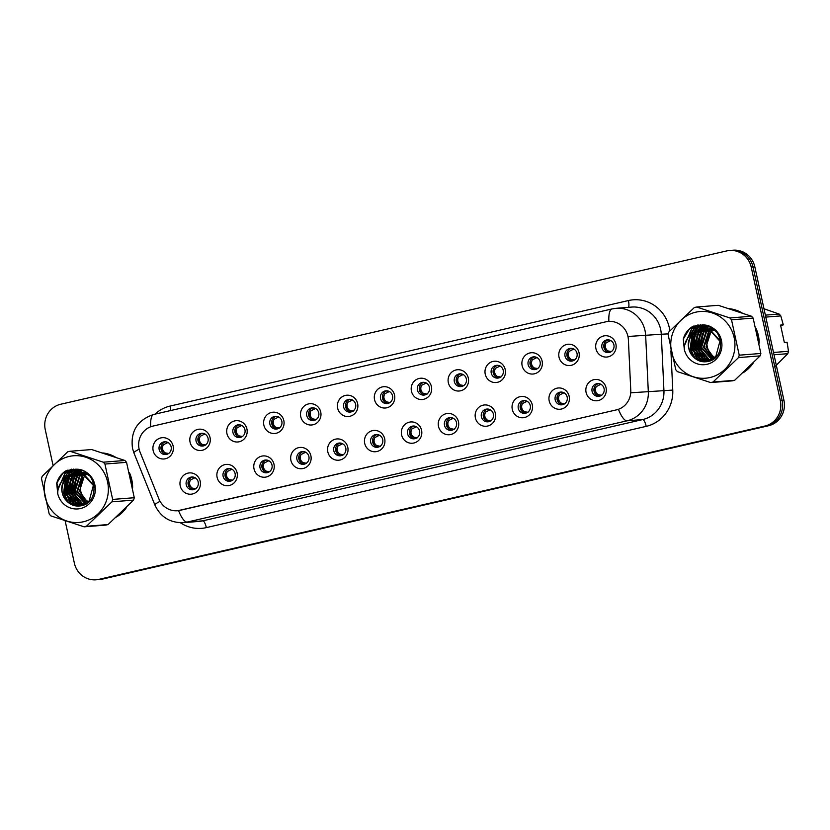 <?xml version="1.0" encoding="UTF-8"?>
<svg xmlns="http://www.w3.org/2000/svg" width="830" height="830" viewBox="0 0 830 830"><rect width="100%" height="100%" fill="white"/><g stroke="black" fill="none" stroke-linecap="round" stroke-linejoin="round"><path stroke-width="1.25" d="M237.09 472.758A10.676 10.24 85.5 0 1 229.381 485.477A10.676 10.24 85.5 0 1 217.118 477.354A10.676 10.24 85.5 0 1 224.826 464.634A10.676 10.24 85.5 0 1 237.09 472.758M223.114 476.275A6.401 6.142 -94.5 0 0 229.609 481.286A6.401 6.142 -94.5 0 0 235.098 473.515A6.401 6.142 -94.5 0 0 228.603 468.514A6.401 6.142 -94.5 0 0 223.114 476.275M273.993 464.261A10.676 10.24 85.5 0 1 266.274 476.991A10.676 10.24 85.5 0 1 254.011 468.867A10.676 10.24 85.5 0 1 261.73 456.137A10.676 10.24 85.5 0 1 273.993 464.261M260.008 467.788A6.401 6.142 -94.5 0 0 266.513 472.789A6.401 6.142 -94.5 0 0 272.001 465.028A6.401 6.142 -94.5 0 0 265.496 460.017A6.401 6.142 -94.5 0 0 260.008 467.788M310.887 455.774A10.676 10.24 85.5 0 1 303.168 468.494A10.676 10.24 85.5 0 1 290.905 460.37A10.676 10.24 85.5 0 1 298.624 447.65A10.676 10.24 85.5 0 1 310.887 455.774M296.912 459.291A6.401 6.142 -94.5 0 0 303.407 464.302A6.401 6.142 -94.5 0 0 308.895 456.531A6.401 6.142 -94.5 0 0 302.4 451.53A6.401 6.142 -94.5 0 0 296.912 459.291M347.78 447.277A10.676 10.24 85.5 0 1 340.072 459.996A10.676 10.24 85.5 0 1 327.808 451.873A10.676 10.24 85.5 0 1 335.517 439.153A10.676 10.24 85.5 0 1 347.78 447.277M333.805 450.794A6.401 6.142 -94.5 0 0 340.3 455.805A6.401 6.142 -94.5 0 0 345.788 448.034A6.401 6.142 -94.5 0 0 339.294 443.033A6.401 6.142 -94.5 0 0 333.805 450.794M384.684 438.78A10.676 10.24 85.5 0 1 376.965 451.51A10.676 10.24 85.5 0 1 364.702 443.386A10.676 10.24 85.5 0 1 372.421 430.656A10.676 10.24 85.5 0 1 384.684 438.78M370.699 442.307A6.401 6.142 -94.5 0 0 377.204 447.308A6.401 6.142 -94.5 0 0 382.692 439.547A6.401 6.142 -94.5 0 0 376.187 434.536A6.401 6.142 -94.5 0 0 370.699 442.307M421.578 430.293A10.676 10.24 85.5 0 1 413.859 443.013A10.676 10.24 85.5 0 1 401.596 434.889A10.676 10.24 85.5 0 1 409.315 422.169A10.676 10.24 85.5 0 1 421.578 430.293M407.592 433.81A6.401 6.142 -94.5 0 0 414.097 438.821A6.401 6.142 -94.5 0 0 419.586 431.05A6.401 6.142 -94.5 0 0 413.091 426.039A6.401 6.142 -94.5 0 0 407.592 433.81M458.471 421.796A10.676 10.24 85.5 0 1 450.763 434.515A10.676 10.24 85.5 0 1 438.499 426.392A10.676 10.24 85.5 0 1 446.208 413.672A10.676 10.24 85.5 0 1 458.471 421.796M444.496 425.313A6.401 6.142 -94.5 0 0 450.991 430.324A6.401 6.142 -94.5 0 0 456.479 422.553A6.401 6.142 -94.5 0 0 449.985 417.552A6.401 6.142 -94.5 0 0 444.496 425.313M495.375 413.299A10.676 10.24 85.5 0 1 487.656 426.029A10.676 10.24 85.5 0 1 475.393 417.905A10.676 10.24 85.5 0 1 483.112 405.175A10.676 10.24 85.5 0 1 495.375 413.299M481.39 416.826A6.401 6.142 -94.5 0 0 487.895 421.827A6.401 6.142 -94.5 0 0 493.383 414.066A6.401 6.142 -94.5 0 0 486.878 409.055A6.401 6.142 -94.5 0 0 481.39 416.826M532.269 404.801A10.676 10.24 85.5 0 1 524.55 417.532A10.676 10.24 85.5 0 1 512.286 409.408A10.676 10.24 85.5 0 1 520.005 396.678A10.676 10.24 85.5 0 1 532.269 404.801M518.283 408.329A6.401 6.142 -94.5 0 0 524.788 413.33A6.401 6.142 -94.5 0 0 530.277 405.569A6.401 6.142 -94.5 0 0 523.782 400.558A6.401 6.142 -94.5 0 0 518.283 408.329M569.162 396.315A10.676 10.24 85.5 0 1 561.453 409.034A10.676 10.24 85.5 0 1 549.19 400.911A10.676 10.24 85.5 0 1 556.899 388.191A10.676 10.24 85.5 0 1 569.162 396.315M555.187 399.832A6.401 6.142 -94.5 0 0 561.682 404.843A6.401 6.142 -94.5 0 0 567.17 397.072A6.401 6.142 -94.5 0 0 560.675 392.071A6.401 6.142 -94.5 0 0 555.187 399.832M606.066 387.818A10.676 10.24 85.5 0 1 598.347 400.537A10.676 10.24 85.5 0 1 586.084 392.414A10.676 10.24 85.5 0 1 593.803 379.694A10.676 10.24 85.5 0 1 606.066 387.818M592.081 391.335A6.401 6.142 -94.5 0 0 598.586 396.346A6.401 6.142 -94.5 0 0 604.074 388.575A6.401 6.142 -94.5 0 0 597.569 383.574A6.401 6.142 -94.5 0 0 592.081 391.335M200.196 481.255A10.676 10.24 85.5 0 1 192.477 493.975A10.676 10.24 85.5 0 1 180.214 485.851A10.676 10.24 85.5 0 1 187.933 473.131A10.676 10.24 85.5 0 1 200.196 481.255M186.221 484.772A6.401 6.142 -94.5 0 0 192.716 489.783A6.401 6.142 -94.5 0 0 198.204 482.012A6.401 6.142 -94.5 0 0 191.709 477.011A6.401 6.142 -94.5 0 0 186.221 484.772M210.042 437.535A10.676 10.24 85.5 0 1 202.323 450.254A10.676 10.24 85.5 0 1 190.06 442.131A10.676 10.24 85.5 0 1 197.779 429.411A10.676 10.24 85.5 0 1 210.042 437.535M196.056 441.052A6.401 6.142 -94.5 0 0 202.562 446.063A6.401 6.142 -94.5 0 0 208.05 438.292A6.401 6.142 -94.5 0 0 201.545 433.291A6.401 6.142 -94.5 0 0 196.056 441.052M246.935 429.037A10.676 10.24 85.5 0 1 239.216 441.768A10.676 10.24 85.5 0 1 226.953 433.644A10.676 10.24 85.5 0 1 234.672 420.914A10.676 10.24 85.5 0 1 246.935 429.037M232.96 432.565A6.401 6.142 -94.5 0 0 239.455 437.566A6.401 6.142 -94.5 0 0 244.943 429.805A6.401 6.142 -94.5 0 0 238.449 424.794A6.401 6.142 -94.5 0 0 232.96 432.565M283.829 420.551A10.676 10.24 85.5 0 1 276.12 433.27A10.676 10.24 85.5 0 1 263.857 425.147A10.676 10.24 85.5 0 1 271.566 412.427A10.676 10.24 85.5 0 1 283.829 420.551M269.854 424.068A6.401 6.142 -94.5 0 0 276.349 429.079A6.401 6.142 -94.5 0 0 281.837 421.308A6.401 6.142 -94.5 0 0 275.342 416.297A6.401 6.142 -94.5 0 0 269.854 424.068M320.733 412.054A10.676 10.24 85.5 0 1 313.014 424.773A10.676 10.24 85.5 0 1 300.751 416.65A10.676 10.24 85.5 0 1 308.47 403.93A10.676 10.24 85.5 0 1 320.733 412.054M306.747 415.571A6.401 6.142 -94.5 0 0 313.252 420.582A6.401 6.142 -94.5 0 0 318.741 412.811A6.401 6.142 -94.5 0 0 312.236 407.81A6.401 6.142 -94.5 0 0 306.747 415.571M357.626 403.556A10.676 10.24 85.5 0 1 349.907 416.287A10.676 10.24 85.5 0 1 337.644 408.163A10.676 10.24 85.5 0 1 345.363 395.433A10.676 10.24 85.5 0 1 357.626 403.556M343.651 407.084A6.401 6.142 -94.5 0 0 350.146 412.085A6.401 6.142 -94.5 0 0 355.634 404.324A6.401 6.142 -94.5 0 0 349.139 399.313A6.401 6.142 -94.5 0 0 343.651 407.084M394.52 395.059A10.676 10.24 85.5 0 1 386.811 407.789A10.676 10.24 85.5 0 1 374.548 399.666A10.676 10.24 85.5 0 1 382.257 386.936A10.676 10.24 85.5 0 1 394.52 395.059M380.545 398.587A6.401 6.142 -94.5 0 0 387.039 403.588A6.401 6.142 -94.5 0 0 392.528 395.827A6.401 6.142 -94.5 0 0 386.033 390.816A6.401 6.142 -94.5 0 0 380.545 398.587M431.424 386.573A10.676 10.24 85.5 0 1 423.705 399.292A10.676 10.24 85.5 0 1 411.441 391.169A10.676 10.24 85.5 0 1 419.16 378.449A10.676 10.24 85.5 0 1 431.424 386.573M417.438 390.09A6.401 6.142 -94.5 0 0 423.943 395.101A6.401 6.142 -94.5 0 0 429.432 387.33A6.401 6.142 -94.5 0 0 422.927 382.329A6.401 6.142 -94.5 0 0 417.438 390.09M468.317 378.075A10.676 10.24 85.5 0 1 460.598 390.795A10.676 10.24 85.5 0 1 448.335 382.671A10.676 10.24 85.5 0 1 456.054 369.952A10.676 10.24 85.5 0 1 468.317 378.075M454.332 381.593A6.401 6.142 -94.5 0 0 460.837 386.604A6.401 6.142 -94.5 0 0 466.325 378.833A6.401 6.142 -94.5 0 0 459.83 373.832A6.401 6.142 -94.5 0 0 454.332 381.593M505.211 369.578A10.676 10.24 85.5 0 1 497.502 382.308A10.676 10.24 85.5 0 1 485.239 374.185A10.676 10.24 85.5 0 1 492.947 361.455A10.676 10.24 85.5 0 1 505.211 369.578M491.236 373.106A6.401 6.142 -94.5 0 0 497.73 378.107A6.401 6.142 -94.5 0 0 503.219 370.346A6.401 6.142 -94.5 0 0 496.724 365.335A6.401 6.142 -94.5 0 0 491.236 373.106M542.115 361.092A10.676 10.24 85.5 0 1 534.396 373.811A10.676 10.24 85.5 0 1 522.132 365.688A10.676 10.24 85.5 0 1 529.851 352.968A10.676 10.24 85.5 0 1 542.115 361.092M528.129 364.609A6.401 6.142 -94.5 0 0 534.634 369.62A6.401 6.142 -94.5 0 0 540.123 361.849A6.401 6.142 -94.5 0 0 533.617 356.848A6.401 6.142 -94.5 0 0 528.129 364.609M579.008 352.594A10.676 10.24 85.5 0 1 571.289 365.314A10.676 10.24 85.5 0 1 559.026 357.19A10.676 10.24 85.5 0 1 566.745 344.471A10.676 10.24 85.5 0 1 579.008 352.594M565.023 356.112A6.401 6.142 -94.5 0 0 571.528 361.123A6.401 6.142 -94.5 0 0 577.016 353.352A6.401 6.142 -94.5 0 0 570.511 348.351A6.401 6.142 -94.5 0 0 565.023 356.112M615.902 344.097A10.676 10.24 85.5 0 1 608.183 356.827A10.676 10.24 85.5 0 1 595.93 348.704A10.676 10.24 85.5 0 1 603.638 335.974A10.676 10.24 85.5 0 1 615.902 344.097M601.926 347.625A6.401 6.142 -94.5 0 0 608.421 352.626A6.401 6.142 -94.5 0 0 613.91 344.865A6.401 6.142 -94.5 0 0 607.415 339.854A6.401 6.142 -94.5 0 0 601.926 347.625M173.138 446.032A10.676 10.24 85.5 0 1 165.429 458.751A10.676 10.24 85.5 0 1 153.166 450.628A10.676 10.24 85.5 0 1 160.875 437.908A10.676 10.24 85.5 0 1 173.138 446.032M159.163 449.549A6.401 6.142 -94.5 0 0 165.658 454.56A6.401 6.142 -94.5 0 0 171.146 446.789A6.401 6.142 -94.5 0 0 164.651 441.788A6.401 6.142 -94.5 0 0 159.163 449.549M230.605 481.12A6.401 6.142 85.5 0 1 229.609 468.525M267.509 472.623A6.401 6.142 85.5 0 1 266.503 460.028M304.402 464.136A6.401 6.142 85.5 0 1 303.407 451.53M341.296 455.639A6.401 6.142 85.5 0 1 340.3 443.033M378.2 447.142A6.401 6.142 85.5 0 1 377.194 434.547M415.093 438.655A6.401 6.142 85.5 0 1 414.097 426.049M451.987 430.158A6.401 6.142 85.5 0 1 450.991 417.552M488.891 421.661A6.401 6.142 85.5 0 1 487.884 409.065M525.784 413.164A6.401 6.142 85.5 0 1 524.788 400.568M562.678 404.677A6.401 6.142 85.5 0 1 561.682 392.071M599.571 396.18A6.401 6.142 85.5 0 1 598.575 383.585M193.712 489.617A6.401 6.142 85.5 0 1 192.716 477.011M203.558 445.897A6.401 6.142 85.5 0 1 202.551 433.291M240.451 437.4A6.401 6.142 85.5 0 1 239.455 424.804M277.345 428.913A6.401 6.142 85.5 0 1 276.349 416.307M314.248 420.416A6.401 6.142 85.5 0 1 313.242 407.81M351.142 411.919A6.401 6.142 85.5 0 1 350.146 399.323M388.035 403.421A6.401 6.142 85.5 0 1 387.039 390.826M424.939 394.935A6.401 6.142 85.5 0 1 423.933 382.329M461.833 386.438A6.401 6.142 85.5 0 1 460.837 373.842M498.726 377.94A6.401 6.142 85.5 0 1 497.73 365.345M535.63 369.454A6.401 6.142 85.5 0 1 534.624 356.848M572.524 360.957A6.401 6.142 85.5 0 1 571.528 348.351M609.417 352.46A6.401 6.142 85.5 0 1 608.421 339.864M166.654 454.394A6.401 6.142 85.5 0 1 165.658 441.788M140.073 452.174A19.215 18.436 85.5 0 1 139.098 448.978A19.215 18.436 85.5 0 1 152.979 426.07L605.869 321.812A19.215 18.436 85.5 0 1 608.442 321.418A19.215 18.436 85.5 0 1 628.383 339.761L630.769 390.297A19.215 18.436 85.5 0 1 616.441 409.875L179.996 510.357A19.215 18.436 85.5 0 1 177.423 510.751A19.215 18.436 85.5 0 1 158.904 498.923L140.073 452.174M66.794 492.512A34.518 33.117 -94.5 0 0 67.209 494.701A34.518 33.117 -94.5 0 0 68.983 500.48M69.45 501.579A34.518 33.117 -94.5 0 0 70.768 504.235M116.511 516.997A34.518 33.117 -94.5 0 0 126.575 507.348M132.634 487.397A34.518 33.117 -94.5 0 0 131.804 479.833A34.518 33.117 -94.5 0 0 129.418 472.633M693.382 348.268A34.518 33.117 -94.5 0 0 693.787 350.457A34.518 33.117 -94.5 0 0 695.571 356.236M696.038 357.336A34.518 33.117 -94.5 0 0 697.345 359.992M743.099 372.753A34.518 33.117 -94.5 0 0 753.152 363.104M759.211 343.153A34.518 33.117 -94.5 0 0 758.392 335.579A34.518 33.117 -94.5 0 0 755.995 328.389M65.155 520.887L74.358 563.114A21.352 20.48 -94.5 0 0 96.021 579.807L99.631 579.516A21.352 20.48 -94.5 0 0 102.484 579.081L768.497 425.759A21.352 20.48 -94.5 0 0 783.935 400.309L754.844 266.887L753.038 267.032A21.352 20.48 -94.5 0 0 731.375 250.338A21.352 20.48 -94.5 0 1 753.038 267.032L782.13 400.454L753.038 267.032L751.233 267.167A21.352 20.48 -94.5 0 0 729.57 250.484A21.352 20.48 -94.5 0 0 726.707 250.919L60.704 404.241A21.352 20.48 -94.5 0 0 45.266 429.691L53.016 465.257M768.497 425.759L766.692 425.894A21.352 20.48 -94.5 0 0 782.13 400.454A21.352 20.48 -94.5 0 1 766.692 425.894L100.689 579.216L764.897 426.039A21.352 20.48 -94.5 0 0 780.325 400.589L751.233 267.167M97.826 579.662A21.352 20.48 -94.5 0 0 100.689 579.216A21.352 20.48 -94.5 0 1 97.826 579.662M616.441 409.875L177.724 510.73M115.422 457.112A34.518 33.117 -94.5 0 0 102.785 452.941M71.141 469.24A34.518 33.117 -94.5 0 0 68.205 475.766M68.008 476.347A34.518 33.117 -94.5 0 0 67.303 478.931M67.033 480.207A34.518 33.117 -94.5 0 0 66.421 488.735M742.01 312.858A34.518 33.117 -94.5 0 0 729.373 308.698M697.719 324.997A34.518 33.117 -94.5 0 0 694.783 331.512M694.596 332.104A34.518 33.117 -94.5 0 0 693.89 334.687M693.621 335.963A34.518 33.117 -94.5 0 0 692.998 344.492M56.845 482.811L58.183 488.922M96.021 579.807A21.352 20.48 -94.5 0 0 98.884 579.361L764.897 426.039M754.844 266.887A21.352 20.48 -94.5 0 0 733.181 250.193L729.57 250.484M165.108 452.827C162.41 450.638 161.819 447.951 163.354 444.766L161.228 449.383L165.108 452.827L168.864 453.543M168.065 442.452L163.354 444.766M192.166 488.05C189.458 485.861 188.877 483.174 190.402 479.989L188.286 484.606L192.166 488.05L195.922 488.766M195.123 477.675L190.402 479.989M202.001 444.33C199.304 442.141 198.712 439.454 200.248 436.269L198.131 440.896L202.001 444.33L205.757 445.046M204.958 433.955L200.248 436.269M238.905 435.843C236.197 433.644 235.616 430.957 237.141 427.782L235.025 432.399L238.905 435.843L242.661 436.559M241.862 425.468L237.141 427.782M275.799 427.346C273.101 425.157 272.51 422.47 274.045 419.285L271.918 423.902L275.799 427.346L279.554 428.062M278.756 416.971L274.045 419.285M312.692 418.849C309.995 416.66 309.403 413.973 310.939 410.788L308.822 415.415L312.692 418.849L316.448 419.565M315.649 408.474L310.939 410.788M229.059 479.564C226.362 477.364 225.77 474.677 227.306 471.492L225.179 476.109L229.059 479.564L232.815 480.269M232.016 469.189L227.306 471.492M265.953 471.067C263.255 468.877 262.664 466.18 264.199 463.005L262.072 467.612L265.953 471.067L269.709 471.782M268.91 460.692L264.199 463.005M302.857 462.569C300.149 460.38 299.568 457.693 301.093 454.508L298.976 459.115L302.857 462.569L306.612 463.285M305.814 452.194L301.093 454.508M87.015 474.138A16.268 15.614 -94.5 0 0 86.123 474.833M85.832 475.082A16.268 15.614 -94.5 0 0 88.333 501.694M88.675 501.891L82.865 504.744L80.116 505.128L82.232 504.796L89.173 500.926L93.354 485.457L82.326 473.484L74.036 473.121L66.67 477.022C60.414 484.284 60.071 491.868 65.643 499.785L65.923 500.106C69.917 504.806 74.835 506.725 80.686 505.854C101.156 502.97 96.705 468.4 76.028 469.22L66.4 470.537C61.513 473.442 58.276 477.696 56.699 483.319L57.758 493.809A19.889 19.08 -94.5 0 0 80.5 508.52A19.889 19.08 -94.5 0 0 95.222 486.888A19.889 19.08 -94.5 0 0 76.028 469.22M83.384 521.769A33.459 32.09 -94.5 0 0 107.568 481.898A33.459 32.09 -94.5 0 0 69.149 456.448A33.459 32.09 -94.5 0 0 44.965 496.309A33.459 32.09 -94.5 0 0 83.384 521.769M108.056 524.56A38.439 36.873 -94.5 0 1 106.873 524.851A38.439 36.873 -94.5 0 1 105.69 525.11L84.079 526.822A38.439 36.873 -94.5 0 0 85.262 526.562A38.439 36.873 -94.5 0 0 86.434 526.272L108.056 524.56L133.557 500.117A38.439 36.873 -94.5 0 0 134.273 497.72L126.554 462.341A38.439 36.873 -94.5 0 0 124.915 460.484L91.694 449.549L70.073 451.261L103.294 462.196L124.915 460.484M133.557 500.117L111.936 501.828L86.434 526.272M111.936 501.828A38.439 36.873 -94.5 0 0 112.652 499.421L134.273 497.72M126.554 462.341L104.933 464.053L112.652 499.421M104.933 464.053A38.439 36.873 -94.5 0 0 103.294 462.196M70.073 451.261A38.439 36.873 -94.5 0 0 68.89 451.52A38.439 36.873 -94.5 0 0 67.718 451.811L42.216 476.254A38.439 36.873 -94.5 0 0 41.5 478.651L49.209 514.029A38.439 36.873 -94.5 0 0 50.858 515.887L84.079 526.822M86.6 473.94L85.687 474.594M85.386 474.822L84.484 475.611L79.452 491.153L87.565 502.306M86.434 472.851L85.583 473.256M85.283 473.422L84.359 473.951M84.058 474.148L81.942 475.808L76.9 491.35L86.351 503.115M86.642 472.996L85.915 473.37M85.604 473.536L84.691 474.096M84.39 474.304L82.575 475.756L77.543 491.308L86.652 502.928M85.21 472.55L84.276 472.893M83.965 473.017L83.042 473.453M82.73 473.619L79.4 476.015L74.358 491.557L85.127 503.779M85.542 472.602L84.608 472.976M84.297 473.11L83.374 473.567M83.062 473.733L80.033 475.964L74.991 491.505L85.428 503.623M83.923 472.384L82.979 472.644M82.668 472.747L81.734 473.09M81.423 473.225L76.848 476.213L71.816 491.754L82.004 503.8L83.882 504.298M84.214 504.36L84.951 504.464M85.407 472.146L84.556 472.332M84.245 472.415L83.301 472.695M82.99 472.81L82.066 473.173M81.755 473.308L77.491 476.161L72.449 491.702L82.637 503.748L84.193 504.184M84.525 504.246L85.158 504.36M81.382 472.581L80.437 472.851M80.126 472.944L74.306 476.41L69.274 491.962L79.462 503.997L82.637 504.692M82.959 504.723L83.923 504.764M82.959 472.332L82.014 472.54M81.703 472.612L80.759 472.903M80.448 473.007L74.939 476.368L69.907 491.91L80.095 503.945L82.948 504.599M83.27 504.64L84.245 504.702M78.829 472.789L71.764 476.617L66.722 492.159L76.91 504.194L81.382 504.962M81.703 504.962L84.598 504.63M80.417 472.529L79.472 472.737M79.151 472.82L72.397 476.565L67.365 492.107L77.553 504.152L81.693 504.91M82.014 504.91L82.979 504.889M82.658 504.92L84.338 504.754M77.553 472.737L69.222 476.814L64.18 492.356L74.368 504.401L80.116 505.128M77.864 472.737L69.855 476.762L64.813 492.315L75.001 504.35L80.427 505.096M76.588 472.758L74.669 473.069C63.111 475.123 57.934 491.204 65.643 499.785M85.179 472.125L84.235 472.312M85.376 472.125L82.959 472.28M82.637 472.332L81.693 472.509M85.303 472.083L83.903 472.177M84.224 472.156L83.27 472.28M86.33 472.778L80.406 472.488M80.095 472.529L79.151 472.716M85.967 472.519L81.361 472.374M81.682 472.353L80.728 472.478M89.453 475.6L84.868 473.276L77.864 472.685M88.333 474.438L85.5 473.225L78.819 472.581M79.141 472.561L78.186 472.685M94.361 487.428L93.998 485.405L82.959 473.432L76.277 472.778M86.403 501.631A19.889 19.08 -94.5 0 0 87.316 502.482M57.758 493.809C57.644 486.691 60.611 481.099 66.67 477.022M82.294 470.558L80.053 472.498M79.016 473.598L77.356 475.756M76.485 477.188L74.078 492.273L78.217 501.33M79.203 502.503L80.967 504.215M81.89 504.962L82.523 505.418M80.79 470.029L77.501 472.695M77.366 472.841L76.796 473.432M76.464 473.806L74.814 475.964M73.943 477.385L71.525 492.47L75.675 501.538M76.661 502.71L78.425 504.412M78.746 504.692L79.286 505.117M79.348 505.159L80.396 505.906M79.234 469.624L74.908 472.944M74.825 473.038L74.254 473.639M73.922 474.003L72.272 476.161M71.39 477.582L68.983 492.667L73.123 501.735M74.119 502.907L75.872 504.619M76.204 504.889L77.802 506.072M77.574 469.344L71.702 473.837M71.38 474.21L69.73 476.358M68.849 477.79L66.442 492.875L70.581 501.932M71.577 503.105L74.316 505.605M75.769 469.189L70.322 472.872L67.178 476.565M66.307 477.987L63.9 493.072L68.568 502.783M73.943 469.075L67.78 473.069L62.727 480.269M71.619 469.189L65.228 473.266L58.422 487.967M67.386 470.164L62.686 473.474L56.699 483.319M82.108 470.486L79.639 472.612M79.41 472.841L78.871 473.432M78.497 473.857L76.63 476.42M75.644 478.194L73.756 492.294L77.283 500.532M78.425 502.005L80.448 504.059M80.821 504.391L81.454 504.899M81.568 504.982L82.274 505.501M80.603 469.977L77.2 472.706M76.983 472.924L76.329 473.629M75.955 474.055L74.088 476.627M73.102 478.391L71.214 492.491L74.731 500.729M75.883 502.212L77.895 504.267M78.279 504.588L78.912 505.096M79.006 505.169L80.095 505.947M79.037 469.583L74.555 473.017M74.441 473.121L73.777 473.837M73.403 474.262L71.536 476.825M70.55 478.588L68.662 492.698L72.189 500.936M73.341 502.409L75.354 504.464M75.738 504.785L77.429 506.061M77.356 469.324L71.235 474.034M70.861 474.459L68.994 477.032M68.008 478.796L66.12 492.896L69.647 501.133M70.799 502.617L73.777 505.46M75.551 469.168L70 472.893L66.525 477.115M65.466 478.993L63.578 493.103L67.438 501.797M73.683 469.075L67.458 473.09L62.157 480.923M71.256 469.23L64.916 473.297L58.069 489.461M713.592 329.894A16.268 15.614 -94.5 0 0 712.711 330.589M712.41 330.838A16.268 15.614 -94.5 0 0 714.91 357.45M715.253 357.647L709.453 360.5L706.693 360.874L708.81 360.552L715.751 356.682L719.942 341.203L708.903 329.24L700.613 328.877L693.247 332.778C686.991 340.041 686.649 347.625 692.23 355.541L692.511 355.863C696.495 360.562 701.412 362.482 707.264 361.61C727.744 358.726 723.283 324.157 702.616 324.976L692.988 326.294C688.091 329.199 684.854 333.452 683.277 339.076L684.335 349.565A19.889 19.08 -94.5 0 0 707.077 364.277A19.889 19.08 -94.5 0 0 721.799 342.645A19.889 19.08 -94.5 0 0 702.616 324.976M709.972 377.526A33.459 32.09 -94.5 0 0 734.145 337.654A33.459 32.09 -94.5 0 0 695.727 312.194A33.459 32.09 -94.5 0 0 671.543 352.065A33.459 32.09 -94.5 0 0 709.972 377.526M734.633 380.316A38.439 36.873 -94.5 0 1 733.461 380.607A38.439 36.873 -94.5 0 1 732.278 380.856L710.656 382.568A38.439 36.873 -94.5 0 0 711.839 382.319A38.439 36.873 -94.5 0 0 713.012 382.028L734.633 380.316L760.135 355.873A38.439 36.873 -94.5 0 0 760.851 353.466L753.142 318.098A38.439 36.873 -94.5 0 0 751.492 316.24L718.282 305.305L696.661 307.017L729.871 317.952L751.492 316.24M760.135 355.873L738.513 357.585L713.012 382.028M738.513 357.585A38.439 36.873 -94.5 0 0 739.229 355.178L760.851 353.466M753.142 318.098L731.521 319.809L739.229 355.178M731.521 319.809A38.439 36.873 -94.5 0 0 729.871 317.952M696.661 307.017A38.439 36.873 -94.5 0 0 695.478 307.266A38.439 36.873 -94.5 0 0 694.305 307.567L668.793 332.01A38.439 36.873 -94.5 0 0 668.077 334.407L675.796 369.786A38.439 36.873 -94.5 0 0 677.436 371.643L710.656 382.568M713.178 329.697L712.275 330.35M711.974 330.579L711.061 331.367L706.029 346.909L714.142 358.062M713.022 328.607L712.171 329.012M711.86 329.168L710.947 329.707M710.636 329.904L708.519 331.564L703.487 347.106L712.928 358.871M713.219 328.753L712.493 329.126M712.192 329.292L711.279 329.852M710.968 330.06L709.152 331.512L704.12 347.054L713.24 358.685M711.798 328.296L710.864 328.649M710.553 328.773L709.629 329.209M709.318 329.375L705.977 331.772L700.935 347.314L711.704 359.535M712.119 328.358L711.186 328.721M710.874 328.867L709.951 329.323M709.65 329.489L706.61 331.72L701.578 347.262L712.016 359.38M710.501 328.14L709.567 328.4M709.256 328.504L708.322 328.846M708.011 328.981L703.435 331.969L698.393 347.511L708.581 359.546L710.47 360.054M710.791 360.116L711.528 360.22M711.891 327.84L711.144 328.089M710.822 328.172L709.889 328.452M709.577 328.556L708.644 328.929M708.332 329.064L704.068 331.917L699.026 347.459L709.214 359.504L710.781 359.93M711.103 360.002L711.735 360.116M707.959 328.338L707.015 328.607M706.704 328.701L700.883 332.166L695.851 347.718L706.04 359.753L709.225 360.448M709.546 360.479L710.511 360.521M709.536 328.089L708.592 328.286M708.28 328.369L707.347 328.649M707.036 328.763L701.526 332.125L696.484 347.666L706.672 359.701L709.536 360.355M709.858 360.396L710.822 360.459M705.417 328.545L698.341 332.374L693.309 347.915L703.498 359.95L707.959 360.718M708.28 360.718L711.175 360.386M706.994 328.286L706.112 328.473M705.739 328.576L698.974 332.322L693.942 347.863L704.13 359.898L708.28 360.666M708.602 360.666L709.557 360.645M709.235 360.677L710.916 360.5M704.13 328.483L695.799 332.571L690.757 348.112L700.945 360.158L706.693 360.874M704.452 328.493L696.432 332.519L691.4 348.071L701.589 360.106L707.015 360.853M703.176 328.514L701.246 328.825C689.699 330.88 684.522 346.961 692.23 355.541M711.767 327.881L710.822 328.068M710.49 327.933L709.536 328.037M709.214 328.089L708.27 328.265M710.802 327.912L709.858 328.037M712.908 328.535L706.994 328.234M706.672 328.286L705.728 328.473M712.545 328.265L707.938 328.13M708.26 328.109L707.316 328.234M716.031 331.357L711.445 329.033L704.442 328.441M714.921 330.195L712.088 328.981L705.396 328.338M705.718 328.317L704.763 328.441M720.938 343.184L720.575 341.161L709.536 329.188L702.854 328.535M712.98 357.388A19.889 19.08 -94.5 0 0 713.904 358.238M684.335 349.565C684.221 342.448 687.199 336.856 693.247 332.778M708.882 326.315L706.631 328.244M705.593 329.354L703.944 331.512M703.062 332.934L700.655 348.029L704.795 357.087M705.791 358.259L707.544 359.971M708.478 360.718L709.111 361.175M707.378 325.785L704.089 328.452M703.944 328.587L703.373 329.188M703.052 329.562L701.402 331.72M700.52 333.141L698.113 348.226L702.253 357.294M703.249 358.467L705.002 360.168M705.334 360.448L705.863 360.863M705.925 360.915L706.973 361.662M705.822 325.381L701.495 328.701M701.402 328.794L700.831 329.396M700.51 329.759L698.85 331.917M697.978 333.338L695.571 348.424L699.711 357.491M700.696 358.664L702.46 360.365M702.792 360.645L704.38 361.828M704.151 325.101L698.289 329.593M697.957 329.967L696.308 332.114M695.426 333.546L693.019 348.631L697.159 357.689M698.154 358.861L700.894 361.361M702.346 324.945L696.899 328.628L693.766 332.322M692.884 333.743L690.477 348.828L695.146 358.539M700.52 324.831L694.357 328.825L689.315 336.026M698.196 324.945L691.815 329.022L684.999 343.724M693.963 325.92L689.263 329.23L683.277 339.076M708.696 326.242L706.32 328.265M705.988 328.597L705.448 329.188M705.075 329.614L703.207 332.176M702.222 333.951L700.333 348.05L703.861 356.288M705.012 357.761L707.025 359.815M707.409 360.147L708.042 360.656M708.146 360.739L708.862 361.247M707.181 325.723L703.778 328.462M703.57 328.68L702.906 329.386M702.533 329.811L700.665 332.384M699.68 334.148L697.791 348.247L701.319 356.485M702.471 357.969L704.483 360.013M704.857 360.345L705.49 360.853M705.583 360.925L706.683 361.704M705.614 325.339L701.132 328.773M701.028 328.877L700.364 329.593M699.991 330.018L698.123 332.581M697.138 334.345L695.25 348.455L698.777 356.693M699.918 358.166L701.941 360.22M702.315 360.542L704.006 361.818M703.933 325.08L697.812 329.79M697.449 330.216L695.582 332.778M694.596 334.552L692.708 348.652L696.225 356.89M697.376 358.363L700.354 361.216M702.128 324.924L696.588 328.649L693.102 332.872M692.044 334.749L690.155 348.859L694.025 357.554M700.271 324.831L694.036 328.846L688.734 336.679M697.833 324.987L691.494 329.054L684.646 345.218M104.632 453.201A34.165 32.775 -94.5 0 0 103.159 453.066M132.219 485.156A34.165 32.775 -94.5 0 0 131.472 479.906A34.165 32.775 -94.5 0 0 129.968 474.843M113.357 456.396A34.165 32.775 -94.5 0 0 104.86 453.605M71.577 469.189A34.165 32.775 -94.5 0 0 68.683 475.434M68.496 475.964A34.165 32.775 -94.5 0 0 67.811 478.298M67.552 479.429A34.165 32.775 -94.5 0 0 66.753 485.633M67.738 495.489A34.165 32.775 -94.5 0 0 69.627 501.113M70.052 502.067A34.165 32.775 -94.5 0 0 71.318 504.516M118.13 515.503A34.165 32.775 -94.5 0 0 124.998 508.915M83.228 474.802L81.402 479.491A20.366 19.536 -94.5 0 0 81.392 479.501M83.353 474.636L83.809 474.034M83.996 473.806L84.536 473.173M731.22 308.957A34.165 32.775 -94.5 0 0 729.746 308.822M758.796 340.912A34.165 32.775 -94.5 0 0 758.06 335.662A34.165 32.775 -94.5 0 0 756.545 330.599M739.935 312.153A34.165 32.775 -94.5 0 0 731.448 309.362M698.154 324.945A34.165 32.775 -94.5 0 0 695.26 331.18M695.073 331.72A34.165 32.775 -94.5 0 0 694.399 334.054M694.129 335.185A34.165 32.775 -94.5 0 0 693.33 341.389M773.498 352.47L788.5 351.287L787.089 342.24L784.34 342.458L780.553 325.08L783.302 324.862L780.791 315.908A38.439 36.873 -94.5 0 0 779.142 314.051L763.974 308.76M783.302 324.862L780.646 325.516M765.364 315.141L779.142 314.051M780.791 315.908L765.789 317.091M774.784 366.787L787.784 353.684L774.006 354.773M787.784 353.684A38.439 36.873 -94.5 0 0 788.5 351.287M694.316 351.246A34.165 32.775 -94.5 0 0 696.204 356.869M696.64 357.823A34.165 32.775 -94.5 0 0 697.895 360.272M744.717 371.259A34.165 32.775 -94.5 0 0 751.586 364.671M709.816 330.558L707.98 335.247A20.366 19.536 -94.5 0 0 707.98 335.258M709.93 330.392L710.397 329.79M710.584 329.562L711.113 328.929M349.596 410.362C346.888 408.163 346.307 405.476 347.832 402.291L345.716 406.918L349.596 410.362L353.352 411.078M352.553 399.987L347.832 402.291M386.49 401.865C383.792 399.676 383.201 396.989 384.736 393.804L382.609 398.421L386.49 401.865L390.245 402.581M389.446 391.49L384.736 393.804M423.383 393.368C420.686 391.179 420.094 388.492 421.63 385.307L419.513 389.934L423.383 393.368L427.139 394.084M426.34 382.993L421.63 385.307M339.75 454.072C337.053 451.883 336.461 449.196 337.997 446.011L335.87 450.628L339.75 454.072L343.506 454.788M342.707 443.697L337.997 446.011M376.644 445.586C373.946 443.386 373.355 440.699 374.89 437.524L372.763 442.131L376.644 445.586L380.399 446.301M379.601 435.211L374.89 437.524M413.548 437.088C410.84 434.899 410.259 432.212 411.784 429.027L409.667 433.634L413.548 437.088L417.303 437.804M416.504 426.713L411.784 429.027M460.287 384.881C457.579 382.682 456.998 379.995 458.523 376.81L456.407 381.437L460.287 384.881L464.043 385.597M463.244 374.506L458.523 376.81M497.18 376.384C494.483 374.195 493.892 371.498 495.427 368.323L493.3 372.94L497.18 376.384L500.936 377.1M500.137 366.009L495.427 368.323M534.074 367.887C531.376 365.698 530.785 363.011 532.321 359.826L530.204 364.443L534.074 367.887L537.83 368.603M537.031 357.512L532.321 359.826M570.978 359.39C568.27 357.201 567.689 354.514 569.214 351.329L567.098 355.956L570.978 359.39L574.734 360.106M573.935 349.015L569.214 351.329M607.871 350.903C605.174 348.704 604.582 346.017 606.118 342.842L603.991 347.459L607.871 350.903L611.627 351.619M610.828 340.528L606.118 342.842M450.441 428.591C447.744 426.402 447.152 423.715 448.688 420.53L446.561 425.147L450.441 428.591L454.197 429.307M453.398 418.216L448.688 420.53M487.335 420.105C484.637 417.905 484.046 415.218 485.581 412.033L483.454 416.65L487.335 420.105L491.09 420.82M490.291 409.73L485.581 412.033M524.238 411.607C521.531 409.418 520.95 406.731 522.475 403.546L520.358 408.153L524.238 411.607L527.994 412.323M527.195 401.232L522.475 403.546M561.132 403.11C558.434 400.921 557.843 398.234 559.379 395.049L557.252 399.666L561.132 403.11L564.888 403.826M564.089 392.735L559.379 395.049M598.025 394.624C595.328 392.424 594.737 389.737 596.272 386.552L594.145 391.169L598.025 394.624L601.781 395.339M600.982 384.249L596.272 386.552M154.951 414.16A35.586 34.144 85.5 0 1 170.202 406.036L628.414 300.553A7.117 1.992 -103 0 1 628.435 307.339M628.414 300.553A35.586 34.144 85.5 0 1 669.291 327.632A35.586 34.144 85.5 0 1 669.851 330.89M628.331 336.461L661.282 334.241A28.469 27.317 -94.5 0 0 660.628 329.323A28.469 27.317 -94.5 0 0 631.744 307.069L616.119 308.314A28.469 27.317 85.5 0 1 645.003 330.558A28.469 27.317 85.5 0 1 645.657 335.486L648.313 391.791A28.469 27.317 85.5 0 1 627.086 420.8L187.186 522.07A24.91 6.962 -103 0 1 178.564 510.647M608.442 321.418L608.878 321.386A24.91 6.962 -103 0 1 612.021 308.936L153.799 414.429C137.479 419.939 130.372 431.206 132.478 448.252L133.889 452.848A24.91 2.189 -21.9 0 1 139.139 449.175M618.464 409.377A24.91 6.962 77 0 0 627.086 420.8L642.711 419.565A28.469 27.317 -94.5 0 0 663.938 390.557L661.282 334.241L668.233 333.868M631.122 392.766L672.767 390.09A35.586 34.144 85.5 0 1 646.228 426.361L206.338 527.621A35.586 34.144 85.5 0 1 180.369 522.734M133.889 452.848L154.868 504.941A24.91 2.189 -21.9 0 1 160.055 501.299M206.338 527.621A7.117 1.992 -103 0 0 202.811 520.835L187.186 522.07A28.469 27.317 85.5 0 1 183.378 522.661L199.003 521.416A28.469 27.317 -94.5 0 0 202.811 520.835L642.711 419.565A7.117 1.992 -103 0 1 646.228 426.361M153.799 414.429A24.91 6.962 77 0 0 150.655 426.786M670.91 350.789L672.767 390.09M98.884 579.361L102.484 579.081M780.325 400.589L783.935 400.309M170.202 406.036A7.117 1.992 -103 0 1 170.71 410.539M166.519 442.815L165.834 441.809M193.577 478.039L192.892 477.032M203.423 434.318L202.738 433.312M240.316 425.832L239.631 424.825M277.21 417.334L276.525 416.328M314.114 408.837L313.429 407.831M230.47 469.541L229.786 468.535M267.374 461.055L266.689 460.048M304.268 452.558L303.583 451.551M84.442 500.127A20.366 19.536 -94.5 0 0 86.922 502.752M711.02 355.883A20.366 19.536 -94.5 0 0 713.51 358.508M351.007 400.351L350.322 399.344M387.901 391.853L387.216 390.847M424.804 383.356L424.12 382.35M341.161 444.06L340.476 443.054M378.065 435.574L377.38 434.567M414.959 427.077L414.274 426.07M461.698 374.859L461.013 373.853M498.591 366.372L497.907 365.366M535.495 357.875L534.811 356.869M572.389 349.378L571.704 348.372M609.282 340.891L608.598 339.885M451.852 418.579L451.167 417.573M488.756 410.093L488.071 409.086M525.649 401.596L524.965 400.589M562.543 393.098L561.858 392.092M599.447 384.601L598.762 383.595M177.423 510.751L178.326 510.678M616.119 308.314L612.021 308.936M154.868 504.941C160.501 517.028 169.994 522.942 183.378 522.661"/></g></svg>
